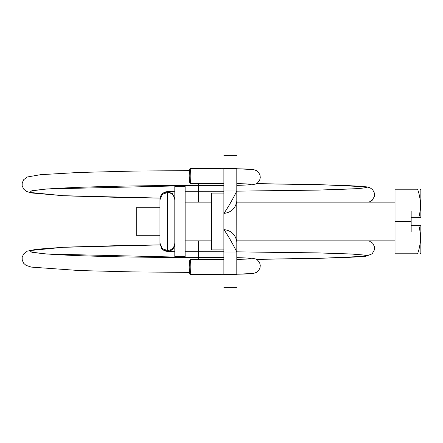 <?xml version="1.0" encoding="UTF-8"?>
<svg xmlns="http://www.w3.org/2000/svg" width="443" height="443" viewBox="0 0 443 443"><rect width="100%" height="100%" fill="white"/><g stroke="black" fill="none" stroke-linecap="round" stroke-linejoin="round"><path stroke-width="0.66" d="M159.956 235.709L136.71 235.709L136.71 207.291L159.956 207.291M174.808 256.536L174.808 186.464L185.141 186.464L185.141 256.536L174.808 256.536M395.018 253.789L417.594 253.789C421.382 253.789 421.382 253.789 417.594 253.789L395.018 253.789L395.018 189.211L417.594 189.211C421.382 189.211 421.382 189.211 417.594 189.211L399.536 189.211M420.85 225.376L420.85 253.069L420.85 225.376L411.165 225.376L411.165 231.833M411.165 211.167L411.165 217.624L420.85 217.624L420.85 189.931L420.85 217.624M411.165 217.624L411.165 225.376M417.594 253.789C420.95 244.42 421.337 234.945 418.762 225.376M395.018 221.5L411.165 221.5M418.762 217.624C421.343 208.105 420.95 198.636 417.594 189.211M223.887 190.988L236.806 190.988L236.806 168.545C236.806 150.985 236.806 150.985 236.806 168.545L223.887 168.545C223.887 150.985 223.887 150.985 223.887 168.545L223.887 213.426C228.195 207.197 232.497 199.715 236.806 190.988L236.806 201.283C235.482 208.459 231.174 212.507 223.887 213.426L223.887 229.574C231.174 230.493 235.482 234.541 236.806 241.717L236.806 252.012C232.497 243.285 228.195 235.803 223.887 229.574L223.887 249.913L211.621 249.913L211.621 193.087L223.887 193.087M236.778 201.853L236.806 241.717M236.806 274.455C236.806 292.015 236.806 292.015 236.806 274.455L236.806 252.012L223.887 252.012L223.887 274.455L236.806 274.455M223.887 274.455C223.887 292.015 223.887 292.015 223.887 274.455M223.887 229.574L223.887 252.012M189.958 183.396L189.416 181.237L189.205 175.799C189.283 171.297 189.565 168.883 190.058 168.55L190.595 170.71L190.811 176.148C190.734 180.644 190.446 183.064 189.958 183.396L223.887 183.54M223.887 168.689L190.058 168.55M189.416 261.763L189.205 267.201C189.283 271.703 189.565 274.117 190.058 274.45L190.595 272.29L190.811 266.852C190.734 262.356 190.446 259.936 189.958 259.604L189.416 261.763M223.887 274.311L190.058 274.45M189.975 259.604L223.887 259.46M236.806 168.772L253.54 169.564L256.719 170.721L258.524 172.266L259.991 175.057L260.268 177.493L259.77 179.775L257.87 182.577L255.545 184.039L251.989 184.797L236.806 185.39M246.823 183.9L236.806 183.629L247.504 183.928L251.447 184.742L236.806 185.351M32.909 190.745L42.833 189.388C51.189 188.618 63.216 187.932 78.915 187.334C112.096 186.104 151.905 185.479 198.353 185.451L198.353 183.435M198.353 185.412L46.847 188.967L31.957 190.645L29.742 192.417L63.067 195.69L160.017 198.082L132.047 197.744L68.034 195.933M223.887 185.451L198.353 185.451L198.353 191.265L223.887 191.226M256.386 183.64L339.62 185.18L361.554 186.326L366.909 187.577L355.136 188.801L327.421 189.875L236.806 191.166L317.947 190.108L356.942 188.668L364.733 187.915M198.353 202.124L198.353 191.271L223.887 191.221M174.808 191.31L167.382 191.597L162.271 193.635M174.808 191.304L167.88 191.487L164.752 192.074L162.022 193.873L160.466 196.327L159.956 198.879L159.956 243.129L162.271 248.512L167.382 250.55L167.382 192.45L162.271 194.488L159.956 199.871M174.808 199.001L172.626 193.763L167.382 191.597M174.808 199.871C174.37 195.363 171.895 192.888 167.382 192.45M174.808 243.129C174.37 247.637 171.895 250.112 167.382 250.55M174.808 243.982C174.37 248.49 171.895 250.965 167.382 251.402L162.271 249.365L159.956 244.121L159.956 243.129M167.382 251.402L174.808 251.69M198.353 240.876L198.353 251.729L223.887 251.774M364.689 255.074L350.452 253.966L316.922 252.87L236.806 251.834L327.421 253.125L355.136 254.199L366.909 255.423L361.554 256.674L339.62 257.82L256.386 259.36M32.909 252.255L42.833 253.612C51.189 254.382 63.222 255.068 78.915 255.666C112.096 256.896 151.91 257.521 198.353 257.549L198.353 251.735L223.887 251.779M68.034 247.067L132.047 245.256L160.017 244.913L63.067 247.31L29.742 250.583L31.957 252.355L46.847 254.033L198.353 257.588L198.353 259.565M223.887 257.549L198.353 257.588M236.806 257.61L251.989 258.203L255.545 258.961L257.87 260.423L259.77 263.225L260.268 265.507L259.991 267.943L258.524 270.734L256.719 272.279L253.54 273.436L236.806 274.228M236.806 257.649L251.447 258.258L247.504 259.072L236.806 259.376L246.823 259.1M395.018 202.124L236.806 202.124M211.621 202.124L185.141 202.124M185.141 240.876L211.621 240.876M236.806 240.876L395.018 240.876M420.85 253.141L420.479 253.789M420.85 189.859L420.479 189.211M236.806 155.31L223.887 155.31M236.806 287.69L223.887 287.69M247.41 169.054L236.806 168.766M250.86 184.166L247.504 183.934M63.067 195.695L31.115 192.921L26.287 191.354L23.568 189L22.161 185.645L22.216 182.893L23.745 179.62L27.377 176.973L40.518 174.686L78.4 172.488L133.254 171.092L189.471 170.605M368.997 202.124L372.17 200.352L374.496 196.255L374.485 193.209L372.585 189.576L369.96 187.754L366.272 186.808L318.262 184.559L256.397 183.635M185.141 191.271L198.353 191.271M159.956 244.121L160.028 245.012M161.174 248.058L162.155 249.259L164.807 250.948L167.891 251.513L174.808 251.696M185.141 251.729L198.353 251.729M256.397 259.365L317.232 258.463L365.984 256.237L372.17 253.828L374.496 249.73L374.485 246.69L372.585 243.057L368.997 240.876M189.471 272.395L132.064 271.891L79.369 270.551L31.292 267.101L26.059 265.374L23.739 263.369L22.233 260.185L22.15 257.427L23.573 253.989L27.328 251.148L36.531 249.259L63.067 247.305M247.41 273.946L236.806 274.234M247.504 259.066L250.865 258.834"/></g></svg>
